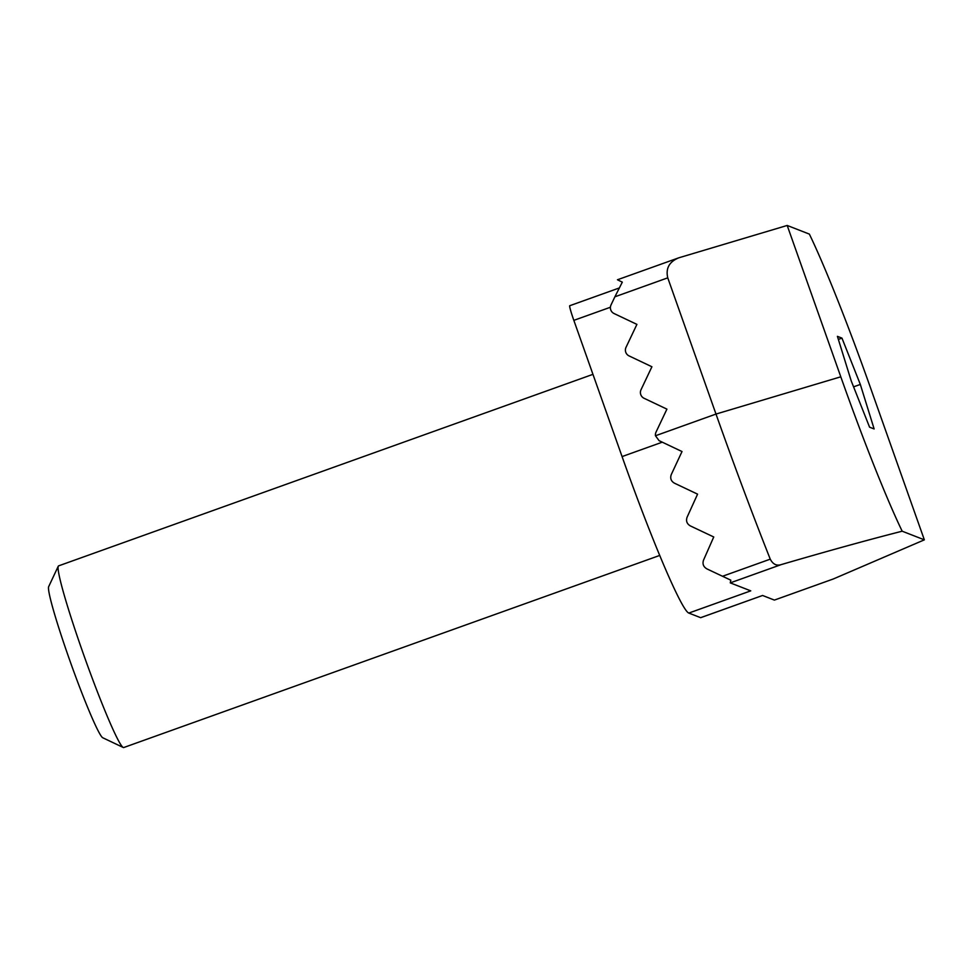 <?xml version="1.0" encoding="UTF-8"?>
<svg xmlns="http://www.w3.org/2000/svg" width="973" height="973" viewBox="0 0 973 973"><rect width="100%" height="100%" fill="white"/><g stroke="black" fill="none" stroke-linecap="round" stroke-linejoin="round"><path stroke-width="1.46" d="M592.958 374.337L58.599 565.872A96.497 6.397 70.3 0 0 58.271 566.213L48.65 586.707A80.418 5.327 70.3 0 0 69.484 659.56A80.418 5.327 70.3 0 0 102.797 737.777L123.255 747.483A96.497 6.397 70.3 0 0 123.717 747.544L659.743 555.425M58.271 566.213A96.497 6.397 70.3 0 0 83.277 653.637A96.497 6.397 70.3 0 0 123.255 747.483M700.645 617.673L762.577 595.476L700.706 617.673A16.079 1.07 -109.7 0 1 700.645 617.673L688.811 613.063A160.825 10.654 -109.7 0 1 622.075 456.58L573.839 320.36A16.079 1.07 -109.7 0 1 569.728 305.729L619.205 287.996M614.887 296.801L611.008 304.963A6.434 6.41 -68.7 0 0 614.048 313.525L636.914 324.386L626.016 347.337A6.434 6.41 -68.7 0 0 629.057 355.899L651.91 366.76L641.025 389.723A6.434 6.41 -68.7 0 0 644.053 398.273L666.919 409.134L656.033 432.097A6.434 6.41 -68.7 0 0 655.474 435.758L659.074 440.66L682.012 451.545L671.273 474.569C669.983 478.278 671.029 481.149 674.423 483.167L697.58 494.15L687.072 517.259C685.819 520.993 686.902 523.875 690.344 525.907L713.744 536.974L703.503 560.193C702.299 563.939 703.43 566.833 706.897 568.889L722.525 576.271L770.251 559.159A305.583 20.251 -109.7 0 1 715.994 414.06L667.758 277.84L614.887 296.801L622.306 282.158L617.49 279.786M833.314 578.971L774.399 600.086L833.314 578.971L924.35 539.845L902.178 531.197C867.466 540.051 827.184 551.18 781.319 564.571L730.261 582.876L750.755 590.854L688.811 613.063M762.577 595.476L774.399 600.086M730.261 582.876L730.808 580.163L722.525 576.271M617.441 279.774L678.813 257.809L787.193 225.456L809.366 234.104A183.35 12.15 70.3 0 1 870.75 388.495L924.35 539.845M851.217 380.881L869.57 427.171L874.131 428.947L860.327 384.432L841.973 338.13L837.412 336.354L851.217 380.881M787.193 225.456L840.794 376.806A183.35 12.15 70.3 0 0 902.178 531.197M770.251 559.159C772.976 564.316 776.661 566.128 781.319 564.571M678.813 257.809C669.254 261.725 665.568 268.402 667.758 277.84M838.373 339.419L841.973 338.13M853.589 386.84L860.327 384.432M655.474 435.758L715.994 414.06L840.794 376.806M610.412 307.249L573.839 320.36M622.075 456.58L662.26 442.18"/></g></svg>
